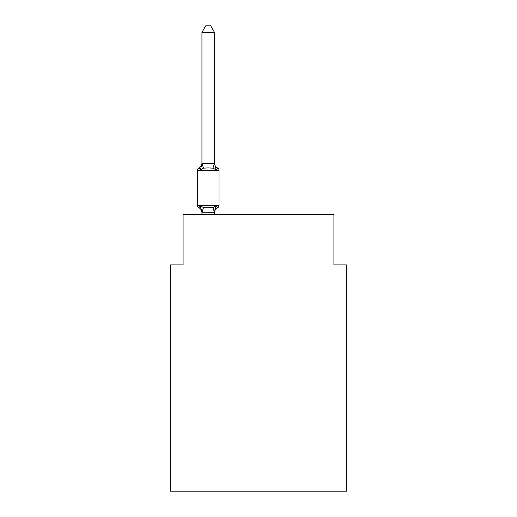 <?xml version="1.0" encoding="UTF-8"?>
<svg xmlns="http://www.w3.org/2000/svg" width="517" height="517" viewBox="0 0 517 517"><rect width="100%" height="100%" fill="white"/><g stroke="black" fill="none" stroke-linecap="round" stroke-linejoin="round"><path stroke-width="0.78" d="M346.48 491.15L346.48 264.911L333.911 264.911L333.911 214.633L183.089 214.633L183.089 264.911L170.52 264.911L170.52 491.15L346.48 491.15M201.94 212.694L201.94 212.694A5.532 5.532 0 0 0 198.832 207.718A2.514 2.514 0 0 1 197.416 205.462A2.514 2.514 0 0 0 198.832 207.718A2.514 2.514 0 0 1 197.416 205.462A2.514 2.514 0 0 0 198.832 207.718L200.37 205.953L198.832 207.718A2.514 2.514 0 0 1 197.416 205.462A2.514 2.514 0 0 0 198.832 207.718L200.37 205.953L198.832 207.718A2.514 2.514 0 0 1 197.416 205.462A2.514 2.514 0 0 0 198.832 207.718L200.37 205.953L198.832 207.718A2.514 2.514 0 0 1 197.416 205.462A2.514 2.514 0 0 0 198.832 207.718L200.37 205.953L198.832 207.718A2.514 2.514 0 0 1 197.416 205.462A2.514 2.514 0 0 0 198.832 207.718L200.37 205.953L198.832 207.718A2.514 2.514 0 0 1 197.416 205.462A2.514 2.514 0 0 0 198.832 207.718L200.37 205.953L198.832 207.718A2.514 2.514 0 0 1 197.416 205.462A2.514 2.514 0 0 0 198.832 207.718L200.37 205.953L198.832 207.718A2.514 2.514 0 0 1 197.416 205.462A2.514 2.514 0 0 0 198.832 207.718L200.37 205.953L198.832 207.718A2.514 2.514 0 0 1 197.416 205.462A2.514 2.514 0 0 0 198.832 207.718L200.37 205.953L198.832 207.718A2.514 2.514 0 0 1 197.416 205.462A2.514 2.514 0 0 0 198.832 207.718L200.37 205.953L198.832 207.718A2.514 2.514 0 0 1 197.416 205.462A2.514 2.514 0 0 0 198.832 207.718L200.37 205.953L198.832 207.718A2.514 2.514 0 0 1 197.416 205.462A2.514 2.514 0 0 0 198.832 207.718L200.37 205.953L198.832 207.718A2.514 2.514 0 0 1 197.416 205.462A2.514 2.514 0 0 0 198.832 207.718L200.37 205.953L198.832 207.718A2.514 2.514 0 0 1 197.416 205.462A2.514 2.514 0 0 0 198.832 207.718L200.37 205.953L198.832 207.718A2.514 2.514 0 0 1 197.416 205.462A2.514 2.514 0 0 0 198.832 207.718L200.37 205.953L198.832 207.718A2.514 2.514 0 0 1 197.416 205.462A2.514 2.514 0 0 0 198.832 207.718L200.37 205.953L198.832 207.718L200.37 205.953L203.511 207.569L208.222 207.821L212.939 207.569L216.08 205.953L217.618 207.718A2.514 2.514 0 0 0 219.034 205.462L219.034 170.267A2.514 2.514 0 0 0 217.618 168.006L216.08 169.776L217.618 168.006A2.514 2.514 0 0 1 219.034 170.267A2.514 2.514 0 0 0 217.618 168.006L216.08 169.776L217.618 168.006A2.514 2.514 0 0 1 219.034 170.267A2.514 2.514 0 0 0 217.618 168.006L216.08 169.776L217.618 168.006A2.514 2.514 0 0 1 219.034 170.267A2.514 2.514 0 0 0 217.618 168.006L216.08 169.776L217.618 168.006A2.514 2.514 0 0 1 219.034 170.267A2.514 2.514 0 0 0 217.618 168.006L216.08 169.776L217.618 168.006A2.514 2.514 0 0 1 219.034 170.267A2.514 2.514 0 0 0 217.618 168.006L216.08 169.776L217.618 168.006A2.514 2.514 0 0 1 219.034 170.267A2.514 2.514 0 0 0 217.618 168.006L216.08 169.776L217.618 168.006A2.514 2.514 0 0 1 219.034 170.267A2.514 2.514 0 0 0 217.618 168.006L216.08 169.776L217.618 168.006A2.514 2.514 0 0 1 219.034 170.267A2.514 2.514 0 0 0 217.618 168.006L216.08 169.776L217.618 168.006A2.514 2.514 0 0 1 219.034 170.267A2.514 2.514 0 0 0 217.618 168.006L216.08 169.776L217.618 168.006A2.514 2.514 0 0 1 219.034 170.267A2.514 2.514 0 0 0 217.618 168.006L216.08 169.776L217.618 168.006A2.514 2.514 0 0 1 219.034 170.267A2.514 2.514 0 0 0 217.618 168.006L216.08 169.776L217.618 168.006A2.514 2.514 0 0 1 219.034 170.267A2.514 2.514 0 0 0 217.618 168.006L216.08 169.776L217.618 168.006A2.514 2.514 0 0 1 219.034 170.267A2.514 2.514 0 0 0 217.618 168.006L216.08 169.776L217.618 168.006A2.514 2.514 0 0 1 219.034 170.267A2.514 2.514 0 0 0 217.618 168.006L216.08 169.776L217.618 168.006A2.514 2.514 0 0 1 219.034 170.267A2.514 2.514 0 0 0 217.618 168.006L216.08 169.776L217.618 168.006A2.514 2.514 0 0 1 219.034 170.267L197.416 170.267A2.514 2.514 0 0 1 198.832 168.006L200.37 169.776L198.832 168.006A5.532 5.532 0 0 0 201.94 163.036L201.94 163.773L214.51 163.773L214.51 163.036L216.08 169.776L217.618 168.006L216.08 169.776L212.939 168.154L208.222 167.909L203.511 168.154L200.37 169.776L198.832 168.006L200.37 169.776L198.832 168.006L200.37 169.776L198.832 168.006L200.37 169.776L198.832 168.006L200.37 169.776L198.832 168.006L200.37 169.776L198.832 168.006L200.37 169.776L198.832 168.006L200.37 169.776L198.832 168.006L200.37 169.776L201.94 163.773M214.51 212.048L215.098 208.991L214.406 212.209L201.94 212.177L200.37 205.953M214.51 163.546L214.51 32.384L201.94 32.384L201.94 163.546M197.416 170.267L197.416 205.462L219.034 205.462M214.51 214.633L214.51 212.177M201.94 214.633L201.94 212.177M214.51 212.694A5.532 5.532 0 0 1 217.618 207.718L216.08 205.953L214.51 211.951L215.098 208.991M214.51 163.036A5.532 5.532 0 0 0 217.618 168.006M201.94 32.384L205.714 25.85L210.736 25.85L214.51 32.384M203.511 207.569L202.044 212.209M212.939 207.569L214.406 212.209M202.044 163.514L203.511 168.154M214.406 163.514L212.939 168.154"/></g></svg>
